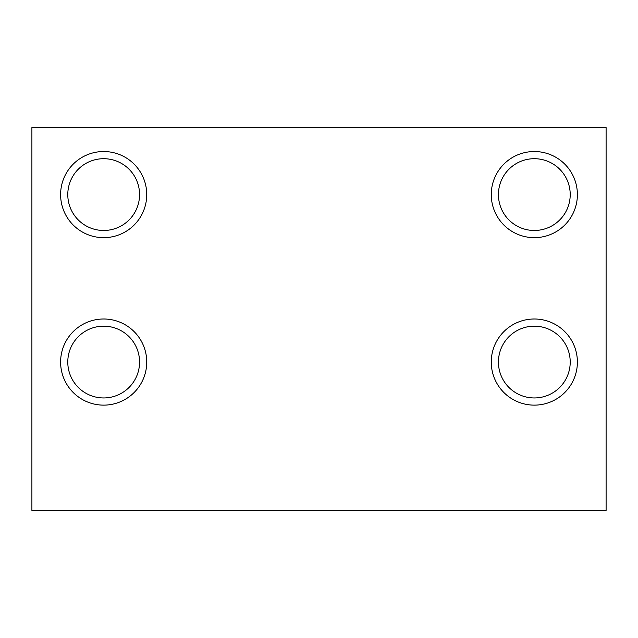 <?xml version="1.0" encoding="UTF-8"?>
<svg xmlns="http://www.w3.org/2000/svg" width="638" height="638" viewBox="0 0 638 638"><rect width="100%" height="100%" fill="white"/><g stroke="black" fill="none" stroke-linecap="round" stroke-linejoin="round"><path stroke-width="0.96" d="M103.675 151.525A43.065 43.065 0 0 0 60.61 194.59A43.065 43.065 0 0 0 103.675 237.655A43.065 43.065 0 0 0 146.74 194.59A43.065 43.065 0 0 0 103.675 151.525M534.325 151.525A43.065 43.065 0 0 0 491.26 194.59A43.065 43.065 0 0 0 534.325 237.655A43.065 43.065 0 0 0 577.39 194.59A43.065 43.065 0 0 0 534.325 151.525M534.325 319A43.065 43.065 0 0 0 491.26 362.065A43.065 43.065 0 0 0 534.325 405.13A43.065 43.065 0 0 0 577.39 362.065A43.065 43.065 0 0 0 534.325 319M103.675 319A43.065 43.065 0 0 0 60.61 362.065A43.065 43.065 0 0 0 103.675 405.13A43.065 43.065 0 0 0 146.74 362.065A43.065 43.065 0 0 0 103.675 319M103.675 326.178A35.888 35.888 0 0 0 67.787 362.065A35.888 35.888 0 0 0 103.675 397.952A35.888 35.888 0 0 0 139.562 362.065A35.888 35.888 0 0 0 103.675 326.178M534.325 326.178A35.888 35.888 0 0 0 498.438 362.065A35.888 35.888 0 0 0 534.325 397.952A35.888 35.888 0 0 0 570.212 362.065A35.888 35.888 0 0 0 534.325 326.178M103.675 158.702A35.888 35.888 0 0 0 67.787 194.59A35.888 35.888 0 0 0 103.675 230.477A35.888 35.888 0 0 0 139.562 194.59A35.888 35.888 0 0 0 103.675 158.702M534.325 158.702A35.888 35.888 0 0 0 498.438 194.59A35.888 35.888 0 0 0 534.325 230.477A35.888 35.888 0 0 0 570.212 194.59A35.888 35.888 0 0 0 534.325 158.702M606.1 510.4L31.9 510.4L31.9 127.6L606.1 127.6L606.1 510.4"/></g></svg>

